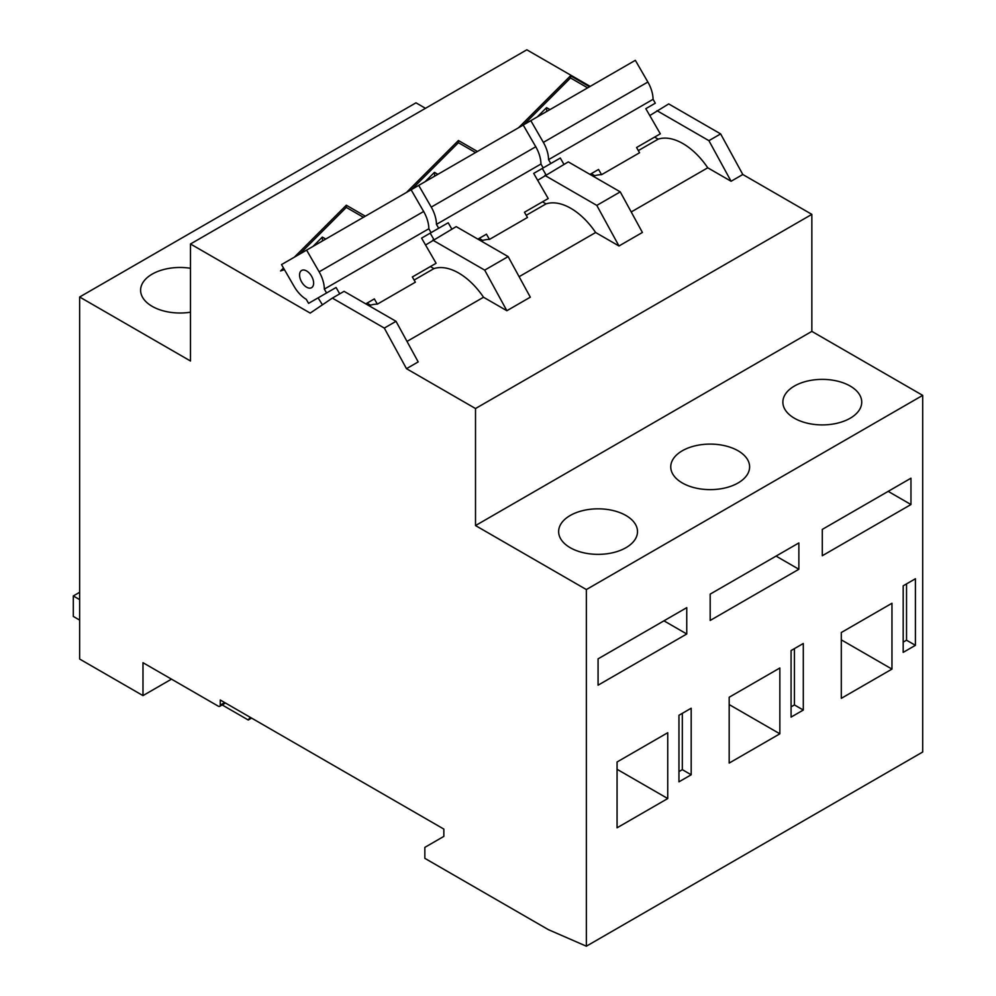 <?xml version="1.0" encoding="UTF-8"?>
<svg xmlns="http://www.w3.org/2000/svg" width="996" height="996" viewBox="0 0 996 996"><rect width="100%" height="100%" fill="white"/><g stroke="black" fill="none" stroke-linecap="round" stroke-linejoin="round"><path stroke-width="1.49" d="M477.445 151.479L458.421 140.498L406.48 192.452M322.455 304.813L318.085 297.879L336.075 287.495L339.736 293.845M428.803 267.476L412.344 276.975L436.099 263.268L421.582 238.119L431.081 232.641L428.84 228.756A25.087 14.479 -120 0 0 423.649 211.488L411.111 189.775L530.818 120.653L635.336 60.32L647.873 82.033A25.087 14.479 -120 0 1 653.065 99.314L655.306 103.186L645.806 108.676L660.323 133.813L636.569 147.52L653.027 138.021M414.124 280.05L433.932 268.609L430.384 266.555M481.442 241.181L482.711 240.447L479.151 238.405L477.893 239.127L486.446 234.185L479.151 238.405M540.915 202.748L524.456 212.248L548.211 198.54L533.694 173.404L543.194 167.913L540.953 164.029A25.087 14.479 -120 0 0 535.761 146.761L523.224 125.048M526.224 215.323L546.045 203.881L542.496 201.827M593.554 176.454L594.824 175.732L591.263 173.678L590.005 174.412L598.559 169.469L591.263 173.678M638.336 150.595L658.157 139.154L654.609 137.112M590.18 86.378L526.822 49.8L190.485 243.983L190.485 361L79.643 297.007L79.643 659.041L142.988 695.606L142.988 662.701L218.361 706.214A2.689 1.556 -120 0 0 219.705 706.351A2.689 1.556 -120 0 0 220.253 705.118L220.253 700.001L443.843 829.083L443.843 836.391L424.844 847.372L424.844 858.34L548.36 929.642L586.358 946.2L586.358 589.557L922.694 395.375L811.852 331.382L811.852 214.364L742.804 174.499L720.643 133.912L668.702 103.92L649.778 115.561M586.358 589.557L475.515 525.564L475.515 408.534L406.48 368.682L384.307 328.082L332.365 298.103L310.204 313.093L190.485 243.983M369.329 305.909L370.599 305.174L367.051 303.133L365.781 303.855L374.334 298.912L367.051 303.133M589.545 86.752L570.534 75.771L518.58 127.725M365.333 216.207L346.309 205.226L294.368 257.167M283.511 268.024L280.586 270.949L284.445 269.667M451.848 229.117L448.188 222.768L430.197 233.151L433.87 239.501M563.96 164.39L560.3 158.04L542.31 168.424L545.982 174.773M370.599 305.174A56.884 32.843 -120 0 1 377.36 304.141L374.334 298.912M377.36 304.141L415.357 282.192L412.344 276.975M482.711 240.447A56.884 32.843 -120 0 1 489.472 239.414L486.446 234.185M489.472 239.414L527.469 217.477L524.456 212.248M594.824 175.732A56.884 32.843 -120 0 1 601.572 174.686L598.559 169.469M601.572 174.686L639.581 152.749L636.569 147.52M407.003 341.416L483.521 297.244L506.864 310.715L530.308 297.182L508.134 256.595L456.193 226.615L425.553 245.016M406.48 368.682L418.195 361.909L396.022 321.322L344.081 291.33L332.365 298.103M475.515 408.534L811.852 214.364M631.215 211.961L707.745 167.789L731.089 181.26L742.804 174.499M519.115 276.689L595.633 232.516L618.977 245.987L642.408 232.454L620.247 191.867L568.305 161.887L537.666 180.288M506.864 310.715L484.703 270.128L508.134 256.595M484.703 270.128L432.762 240.136M618.977 245.987L596.803 205.4L620.247 191.867M596.803 205.4L544.874 175.408M731.089 181.26L708.915 140.673L720.643 133.912M708.915 140.673L656.987 110.681M79.643 297.007L415.979 102.825L425.479 108.315M798.867 569.264L798.867 542.932L710.185 594.126L710.185 620.458L798.867 569.264L776.058 556.092M667.743 798.543L667.743 732.72L617.072 761.977L617.072 827.801L667.743 798.543L617.072 769.298M891.968 669.1L891.968 603.265L841.296 632.522L841.296 698.345L891.968 669.1L841.296 639.843M803.299 710.048L803.299 643.491L791.073 650.55L791.073 717.108L803.299 710.048L794.422 704.931L794.422 648.62M586.358 946.2L922.694 752.017L922.694 395.375M915.411 645.321L915.411 578.763L903.185 585.822L903.185 652.38L915.411 645.321L906.534 640.204L906.534 583.893M691.187 774.776L691.187 708.218L678.961 715.277L678.961 781.835L691.187 774.776L682.322 769.659L682.322 713.335M779.856 733.815L779.856 667.992L729.184 697.25L729.184 763.073L779.856 733.815L729.184 704.57M910.967 504.536L910.967 478.205L822.298 529.399L822.298 555.731L910.967 504.536L888.171 491.364M686.754 633.991L686.754 607.66L598.073 658.854L598.073 685.186L686.754 633.991L663.946 620.819M142.988 695.606L171.486 679.148M384.307 328.082L396.022 321.322M190.485 268.285A39.429 22.759 0 0 0 140.61 290.234A39.429 22.759 0 0 0 152.151 306.332A39.429 22.759 0 0 0 190.485 312.196M570.198 547.688A39.429 22.759 0 0 0 613.163 552.631A39.429 22.759 0 0 0 637.502 531.59A39.429 22.759 0 0 0 598.073 508.832A39.429 22.759 0 0 0 558.644 531.59A39.429 22.759 0 0 0 570.198 547.688M682.31 482.96A39.429 22.759 0 0 0 725.275 487.903A39.429 22.759 0 0 0 749.615 466.863A39.429 22.759 0 0 0 710.185 444.104A39.429 22.759 0 0 0 670.756 466.863A39.429 22.759 0 0 0 682.31 482.96M794.41 418.233A39.429 22.759 0 0 0 837.387 423.175A39.429 22.759 0 0 0 861.727 402.135A39.429 22.759 0 0 0 822.298 379.376A39.429 22.759 0 0 0 782.868 402.135A39.429 22.759 0 0 0 794.41 418.233M475.515 525.564L811.852 331.382M222.158 704.931L248.265 720.008L251.59 718.091M248.265 720.008L250.183 717.269M79.643 620.097L73.306 616.437L73.306 595.957L79.643 592.296M73.306 595.957L79.643 599.617M903.185 642.146L906.534 640.204M791.073 706.874L794.422 704.931M678.961 771.601L682.322 769.659M707.745 167.789A56.884 32.843 -120 0 0 658.157 139.154M595.633 232.516A56.884 32.843 -120 0 0 546.045 203.881M483.521 297.244A56.884 32.843 -120 0 0 433.932 268.609M533.694 173.404L560.3 158.04M550.8 163.518L548.559 159.646L653.065 99.314M421.582 238.119L448.188 222.768M438.688 228.246L436.447 224.374L540.953 164.029M326.576 292.973L324.335 289.101A25.087 14.479 -120 0 0 319.143 271.833L306.606 250.108L281.519 264.587L294.057 286.313A25.087 14.479 -120 0 0 306.282 299.36L308.586 303.357L336.075 287.495M324.335 289.101L428.84 228.756M548.559 159.646A25.087 14.479 -120 0 0 543.368 142.378L530.818 120.653M536.458 148.018A9.948 5.739 -120 0 0 535.201 145.79M436.447 224.374A25.087 14.479 -120 0 0 431.256 207.106L418.706 185.381M424.346 212.746A9.948 5.739 -120 0 0 423.088 210.517M306.606 250.108L411.111 189.775M306.606 287.184A9.948 5.739 -120 0 0 311.574 287.682A9.948 5.739 -120 0 0 311.574 276.203A9.948 5.739 -120 0 0 301.626 270.464A9.948 5.739 -120 0 0 300.107 278.419A9.948 5.739 -120 0 0 306.606 287.184M570.534 75.771L570.534 77.962L523.772 124.724M587.652 87.847L570.534 77.962M549.966 109.61L546.555 107.63L537.242 116.955M546.792 111.428L546.555 107.63M546.555 111.291L545.883 111.95M458.421 140.498L458.421 142.689L411.672 189.452M475.54 152.575L458.421 142.689M437.854 174.325L434.443 172.358L425.13 181.683M434.679 176.155L434.443 172.358M434.443 176.018L433.783 176.678M346.309 205.226L346.309 207.417L299.559 254.179M363.428 217.302L346.309 207.417M325.742 239.052L322.33 237.085L313.018 246.398M322.58 240.883L322.33 237.085M322.33 240.746L321.671 241.406M220.253 705.118L224.685 702.553M543.368 142.378L647.873 82.033M431.256 207.106L535.761 146.761M319.143 271.833L423.649 211.488M219.705 706.351L225.482 703.014"/></g></svg>
